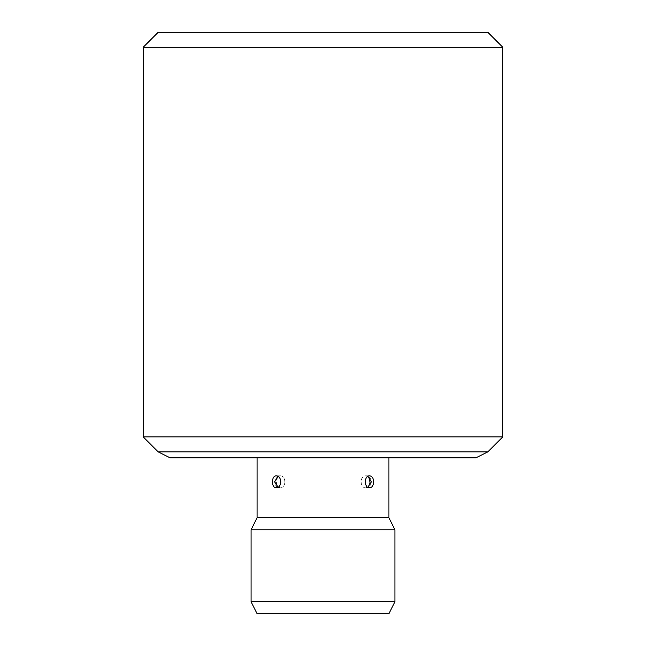 <?xml version="1.0" encoding="UTF-8"?>
<svg xmlns="http://www.w3.org/2000/svg" width="646" height="646" viewBox="0 0 646 646"><rect width="100%" height="100%" fill="white"/><g stroke="black" fill="none" stroke-linecap="round" stroke-linejoin="round"><path stroke-width="0.48" stroke-dasharray="3.23 2.42" d="M502.814 436.882L143.186 436.882M143.186 47.287L502.814 47.287M487.827 451.869L158.173 451.869M158.173 32.3L487.827 32.3M475.844 457.861L170.156 457.861M323 457.861L257.068 457.861L323 457.861M388.932 517.801L257.068 517.801M365.192 481.835C365.507 485.477 366.985 487.48 369.617 487.827C374.882 488.198 374.874 475.464 369.617 475.844C366.985 476.199 365.507 478.193 365.192 481.835M272.337 481.835C272.523 485.477 273.872 487.48 276.383 487.827C282.052 488.198 282.052 475.464 276.383 475.844C273.872 476.199 272.523 478.193 272.337 481.835M284.854 481.835A5.992 4.239 -90 0 0 280.614 475.844A5.992 4.239 -90 0 0 276.383 481.835A5.992 4.239 -90 0 0 280.614 487.827A5.992 4.239 -90 0 0 284.854 481.835A5.992 4.239 -90 0 1 280.614 487.827A5.992 4.239 -90 0 1 276.383 481.835A5.992 4.239 -90 0 1 280.614 475.844A5.992 4.239 -90 0 1 284.854 481.835M369.617 481.835A5.992 4.239 90 0 0 365.386 475.844A5.992 4.239 90 0 0 361.146 481.835A5.992 4.239 90 0 0 365.386 487.827A5.992 4.239 90 0 0 369.617 481.835A5.992 4.239 90 0 1 365.386 487.827A5.992 4.239 90 0 1 361.146 481.835A5.992 4.239 90 0 1 365.386 475.844A5.992 4.239 90 0 1 369.617 481.835M394.924 529.785L251.076 529.785M394.924 601.709L251.076 601.709M388.932 613.7L257.068 613.7M276.383 487.827L280.614 487.827L276.383 487.827M278.143 487.294L280.614 487.827C272.895 488.231 272.895 475.44 280.614 475.844L276.383 475.844L280.614 475.844L278.151 476.377M367.849 487.302L365.386 487.827L369.617 487.827L365.386 487.827C373.105 488.231 373.105 475.44 365.386 475.844L369.617 475.844L365.386 475.844L367.857 476.377"/><path stroke-width="0.97" d="M143.186 436.882L502.814 436.882L502.814 47.287L143.186 47.287L143.186 436.882L158.173 451.869L487.827 451.869L502.814 436.882M502.814 47.287L487.827 32.3L158.173 32.3L143.186 47.287M158.173 451.869L170.156 457.861L475.844 457.861L487.827 451.869M257.068 457.861L257.068 517.801L388.932 517.801L394.924 529.785L394.924 601.709L251.076 601.709L251.076 529.785L394.924 529.785M280.808 481.835C280.493 485.477 279.015 487.48 276.383 487.827C271.118 488.198 271.126 475.464 276.383 475.844C279.015 476.199 280.493 478.193 280.808 481.835M373.663 481.835C373.477 485.477 372.128 487.48 369.617 487.827C363.948 488.198 363.948 475.464 369.617 475.844C372.128 476.199 373.477 478.193 373.663 481.835M251.076 601.709L257.068 613.7L388.932 613.7L394.924 601.709M388.932 457.861L388.932 517.801M257.068 517.801L251.076 529.785M278.151 476.377L274.623 481.835L278.143 487.294M367.857 476.377L371.377 481.835L367.849 487.302"/></g></svg>
